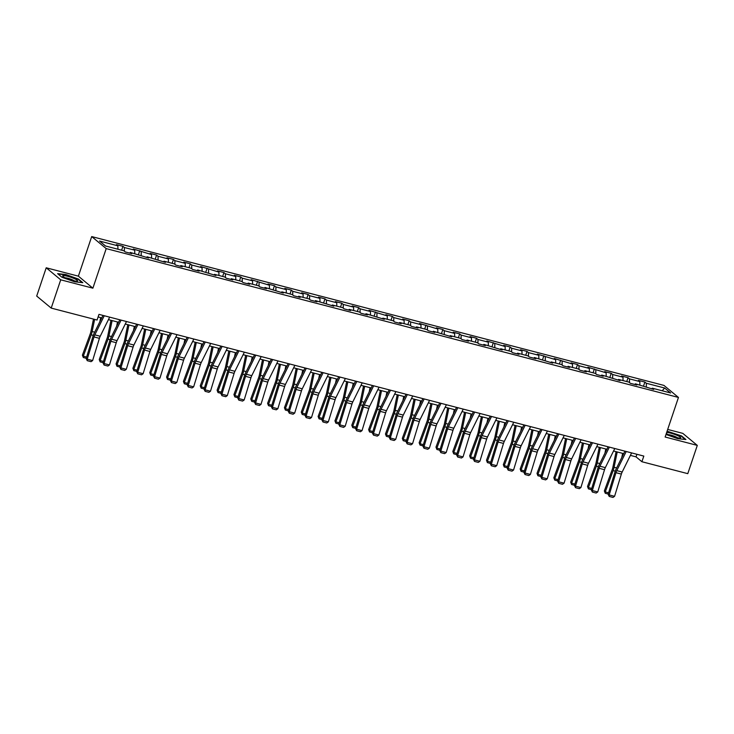 <?xml version="1.0" encoding="UTF-8"?>
<svg xmlns="http://www.w3.org/2000/svg" width="734" height="734" viewBox="0 0 734 734"><rect width="100%" height="100%" fill="white"/><g stroke="black" fill="none" stroke-linecap="round" stroke-linejoin="round"><path stroke-width="1.1" d="M46.214 267.791L60.72 279.819L92.888 288.187L78.382 276.158L46.214 267.791L36.7 296.068L51.206 308.096L97.081 320.024L98.98 314.372L643.819 456.08L641.911 461.732L687.786 473.659L697.3 445.391L682.794 433.363L667.692 429.436M78.382 276.158L91.704 236.577L663.949 385.414L678.455 397.443L106.21 248.606L91.704 236.577M664.665 388.029L646.315 383.258L644.883 382.065L638.406 380.386L639.837 381.57L629.478 378.872L628.047 377.689L621.57 376.01L623.001 377.193L612.642 374.496L611.211 373.312L604.733 371.624L606.165 372.817L587.897 367.248L589.329 368.431L578.961 365.743L577.53 364.55L571.061 362.871L572.492 364.055L554.216 358.486L555.647 359.678L537.38 354.109L538.811 355.293L528.452 352.604L527.021 351.412L520.544 349.733L521.975 350.916L511.616 348.219L510.185 347.035L503.707 345.347L505.139 346.54L486.871 340.971L488.303 342.163L477.944 339.466L476.513 338.273L470.035 336.594L471.467 337.778L461.108 335.08L459.677 333.897L453.199 332.218L454.63 333.401L444.263 330.704L442.831 329.52L436.363 327.832L437.794 329.025L419.527 323.455L420.958 324.639L410.59 321.951L409.159 320.758L402.682 319.079L404.113 320.263L393.754 317.565L392.323 316.382L385.845 314.693L387.277 315.886L369.009 310.317L370.441 311.5L360.082 308.812L358.651 307.619L352.173 305.94L353.604 307.124L343.246 304.427L341.815 303.243L335.337 301.564L336.768 302.747L326.41 300.05L324.978 298.866L318.501 297.178L319.932 298.371L309.574 295.674L308.142 294.481L301.665 292.802L303.096 293.985L292.728 291.297L291.297 290.104L284.829 288.425L286.26 289.609L275.892 286.911L274.461 285.728L267.983 284.04L269.415 285.232L251.147 279.663L252.579 280.847L242.22 278.158L240.789 276.966L234.311 275.287L235.742 276.47L225.384 273.773L223.953 272.589L217.475 270.901L218.906 272.094L200.639 266.525L202.07 267.708L191.712 265.02L190.28 263.827L183.803 262.148L185.234 263.332L174.875 260.634L173.444 259.451L166.967 257.772L168.398 258.955L158.03 256.258L156.599 255.074L150.131 253.386L151.562 254.579L133.294 249.009L134.726 250.193L124.358 247.505L122.927 246.312L116.449 244.633L117.88 245.817L99.54 241.046L105.494 245.982L123.844 250.762L125.275 251.946L131.753 253.625L130.322 252.441L148.589 258.01L147.158 256.817L165.425 262.387L163.994 261.203L174.353 263.891L175.784 265.084L182.261 266.763L180.83 265.58L191.198 268.277L192.629 269.461L199.097 271.149L197.666 269.956L215.934 275.525L214.502 274.342L224.87 277.03L226.301 278.223L232.779 279.902L231.348 278.718L241.706 281.416L243.137 282.599L249.615 284.278L248.184 283.095L258.542 285.792L259.974 286.976L266.451 288.664L265.02 287.471L283.287 293.04L281.856 291.857L292.215 294.545L293.646 295.738L300.123 297.417L298.692 296.233L309.051 298.931L310.482 300.114L316.96 301.802L315.528 300.61L333.796 306.179L332.364 304.995L342.732 307.684L344.163 308.876L350.632 310.555L349.201 309.372L359.568 312.069L361 313.253L367.477 314.941L366.046 313.748L384.313 319.318L382.882 318.134L393.24 320.822L394.672 322.015L401.149 323.694L399.718 322.51L410.077 325.208L411.508 326.391L417.985 328.07L416.554 326.887L426.913 329.584L428.344 330.768L434.822 332.456L433.39 331.263L451.658 336.833L450.226 335.649L460.585 338.337L462.016 339.53L468.494 341.209L467.063 340.026L477.43 342.723L478.862 343.907L485.33 345.595L483.899 344.402L502.166 349.971L500.735 348.788L511.103 351.476L512.534 352.669L519.011 354.348L517.58 353.164L527.939 355.862L529.37 357.045L535.848 358.733L534.416 357.541L552.684 363.11L551.252 361.926L561.611 364.614L563.042 365.807L569.52 367.486L568.088 366.303L578.447 369L579.878 370.184L586.356 371.863L584.925 370.679L595.283 373.377L596.714 374.56L603.192 376.248L601.761 375.056L620.028 380.625L618.597 379.441L628.965 382.13L630.396 383.322L636.864 385.001L635.433 383.818L653.71 389.387L652.278 388.194L670.619 392.965L664.665 388.029L662.169 390.772M129.698 253.092L130.322 252.441M124.358 247.505L124.385 251.212M134.726 250.193L134.744 253.597M146.534 257.469L147.158 256.817M141.194 251.881L141.231 255.588M151.562 254.579L151.589 257.973M163.37 261.854L163.994 261.203M158.03 256.258L158.067 259.964M168.398 258.955L168.425 262.35M180.206 266.231L180.83 265.58M174.875 260.634L174.903 264.35M185.234 263.332L185.262 266.726M197.042 270.607L197.666 269.956M191.712 265.02L191.739 268.727M202.07 267.708L202.098 271.112M213.878 274.993L214.502 274.342M208.548 269.396L208.575 273.103M218.906 272.094L218.934 275.489M230.715 279.37L231.348 278.718M225.384 273.773L225.411 277.48M235.742 276.47L235.77 279.865M247.56 283.746L248.184 283.095M242.22 278.158L242.248 281.865M252.579 280.847L252.606 284.251M264.396 288.123L265.02 287.471M259.056 282.535L259.084 286.242M269.415 285.232L269.442 288.627M281.232 292.508L281.856 291.857M275.892 286.911L275.92 290.618M286.26 289.609L286.288 293.004M298.068 296.885L298.692 296.233M292.728 291.297L292.765 295.004M303.096 293.985L303.124 297.389M314.904 301.261L315.528 300.61M309.574 295.674L309.601 299.38M319.932 298.371L319.96 301.766M331.74 305.647L332.364 304.995M326.41 300.05L326.437 303.757M336.768 302.747L336.796 306.142M348.577 310.023L349.201 309.372M343.246 304.427L343.273 308.142M353.604 307.124L353.632 310.519M365.413 314.4L366.046 313.748M360.082 308.812L360.11 312.519M370.441 311.5L370.468 314.904M382.258 318.785L382.882 318.134M376.918 313.189L376.946 316.895M387.277 315.886L387.304 319.281M399.094 323.162L399.718 322.51M393.754 317.565L393.782 321.272M404.113 320.263L404.14 323.657M415.93 327.538L416.554 326.887M410.59 321.951L410.618 325.657M420.958 324.639L420.977 328.043M432.766 331.915L433.39 331.263M427.427 326.327L427.463 330.034M437.794 329.025L437.822 332.419M449.603 336.3L450.226 335.649M444.263 330.704L444.299 334.41M454.63 333.401L454.658 336.796M466.439 340.677L467.063 340.026M461.108 335.08L461.136 338.796M471.467 337.778L471.494 341.182M483.275 345.053L483.899 344.402M477.944 339.466L477.972 343.173M488.303 342.163L488.33 345.558M500.111 349.439L500.735 348.788M494.78 343.842L494.808 347.549M505.139 346.54L505.166 349.934M516.947 353.816L517.58 353.164M511.616 348.219L511.644 351.935M521.975 350.916L522.002 354.311M533.792 358.192L534.416 357.541M528.452 352.604L528.48 356.311M538.811 355.293L538.839 358.697M550.628 362.578L551.252 361.926M545.289 356.981L545.316 360.688M555.647 359.678L555.675 363.073M567.465 366.954L568.088 366.303M562.125 361.357L562.152 365.064M572.492 364.055L572.52 367.45M584.301 371.331L584.925 370.679M578.961 365.743L578.998 369.45M589.329 368.431L589.356 371.835M601.137 375.707L601.761 375.056M595.806 370.119L595.834 373.826M606.165 372.817L606.192 376.212M617.973 380.093L618.597 379.441M612.642 374.496L612.67 378.203M623.001 377.193L623.028 380.588M634.809 384.469L635.433 383.818M629.478 378.872L629.506 382.588M639.837 381.57L639.865 384.974M651.645 388.846L652.278 388.194M646.315 383.258L646.342 386.965M60.72 279.819L51.206 308.096M92.888 288.187L106.21 248.606M678.455 397.443L665.132 437.024L697.3 445.391M630.387 455.383L636.029 456.851L641.911 461.732M98.117 316.95L101.751 317.895M108.43 319.629L118.587 322.272M125.266 324.015L135.423 326.648M142.112 328.392L152.259 331.034M158.948 332.768L169.095 335.41M175.784 337.145L185.941 339.787M192.62 341.53L202.777 344.173M209.456 345.907L219.613 348.549M226.292 350.283L236.449 352.926M243.128 354.669L253.285 357.302M259.964 359.045L270.121 361.688M276.801 363.422L286.957 366.064M293.646 367.798L303.793 370.441M310.482 372.184L320.63 374.826M327.318 376.56L337.475 379.203M344.154 380.937L354.311 383.579M360.99 385.322L371.147 387.965M377.827 389.699L387.983 392.341M394.663 394.075L404.819 396.718M411.499 398.461L421.655 401.094M428.344 402.838L438.492 405.48M445.18 407.214L455.328 409.856M462.016 411.591L472.164 414.233M478.852 415.976L489.009 418.619M495.689 420.353L505.845 422.995M512.525 424.729L522.681 427.372M529.361 429.115L539.518 431.757M546.197 433.491L556.354 436.134M563.033 437.868L573.19 440.51M579.878 442.253L590.026 444.887M596.714 446.63L606.862 449.272M613.551 451.006L623.707 453.649M117.88 245.817L117.908 249.211M636.901 454.282L636.029 456.851M644.883 382.065L643.58 385.937M628.047 377.689L626.744 381.561M611.211 373.312L609.908 377.175M594.375 368.936L593.072 372.799M577.53 364.55L576.236 368.422M560.693 360.174L559.391 364.036M543.857 355.797L542.554 359.66M527.021 351.412L525.718 355.284M510.185 347.035L508.882 350.898M493.349 342.659L492.046 346.521M476.513 338.273L475.21 342.145M459.677 333.897L458.374 337.768M442.831 329.52L441.538 333.383M425.995 325.144L424.702 329.006M409.159 320.758L407.856 324.63M392.323 316.382L391.02 320.244M375.487 312.005L374.184 315.868M358.651 307.619L357.348 311.491M341.815 303.243L340.512 307.115M324.978 298.866L323.676 302.729M308.142 294.481L306.84 298.353M291.297 290.104L290.003 293.976M274.461 285.728L273.158 289.591M257.625 281.351L256.322 285.214M240.789 276.966L239.486 280.838M223.953 272.589L222.65 276.452M207.116 268.213L205.814 272.075M190.28 263.827L188.977 267.699M173.444 259.451L172.141 263.322M156.599 255.074L155.305 258.937M139.763 250.698L138.469 254.56M122.927 246.312L121.624 250.184M666.004 434.455L677.684 438.648L685.914 439.547L681.547 435.923L667.096 431.197M61.968 277.259L74.565 281.783L82.795 282.682L78.428 279.058L65.831 274.534L57.601 273.635L61.968 277.259M631.616 452.906L622.175 472.017A6.046 2.349 -75.4 0 0 621.359 474.081L614.578 496.322L609.174 494.918L609.22 496.441L608.128 494.312L614.918 472.072A9.074 3.514 104.6 0 1 616.129 468.971L624.928 451.162M608.128 494.312L609.174 494.918L615.964 472.678A6.046 2.349 -75.4 0 1 616.771 470.613L626.221 451.502M614.578 496.322L612.991 497.423L609.22 496.441M616.092 451.667L612.862 467.365A6.046 2.349 104.6 0 1 612.229 469.586L604.348 490.918L605.256 491.927L613.138 470.595A9.074 3.514 -75.4 0 0 614.083 467.274L617.23 451.97M621.762 457.566L622.634 453.373M608.211 494.037L605.266 493.276L604.348 490.918M605.266 493.276L605.256 491.927L608.596 492.798M666.325 433.5A7.863 1.294 18.6 0 0 673.372 436.657A7.863 1.294 18.6 0 0 680.253 438.005A7.863 1.294 18.6 0 0 680.592 437.886A7.863 1.294 18.6 0 0 675.693 434.767A7.863 1.294 18.6 0 0 666.674 432.454M666.986 431.519L681.216 436.115L685.262 439.473M677.491 437.758A5.386 0.89 18.6 0 0 673.069 435.748A5.386 0.89 18.6 0 0 668.335 434.675M72.675 280.498A7.863 1.294 18.6 0 0 77.134 281.14A7.863 1.294 18.6 0 0 75.4 279.14A7.863 1.294 18.6 0 0 67.574 276.268A7.863 1.294 18.6 0 0 62.867 276.333A7.863 1.294 18.6 0 0 72.675 280.498M74.373 280.893A5.386 0.89 18.6 0 0 67.932 278.278A5.386 0.89 18.6 0 0 65.216 277.81M58.059 274.021L65.886 274.874L78.098 279.25L82.144 282.608M614.78 448.52L605.33 467.631A6.046 2.349 -75.4 0 0 604.522 469.705L597.742 491.945L592.338 490.541L592.384 492.064L591.292 489.936L598.082 467.696A9.074 3.514 104.6 0 1 599.293 464.594L608.091 446.786M591.292 489.936L592.338 490.541L599.127 468.301A6.046 2.349 -75.4 0 1 599.935 466.228L609.376 447.116M597.742 491.945L596.155 493.046L592.384 492.064M597.944 444.143L588.494 463.255A6.046 2.349 -75.4 0 0 587.686 465.328L580.897 487.559L575.502 486.156L575.539 487.688L574.456 485.55L581.245 463.319A9.074 3.514 104.6 0 1 582.457 460.209L591.255 442.409M574.456 485.55L575.502 486.156L582.291 463.925A6.046 2.349 -75.4 0 1 583.099 461.851L592.54 442.74M580.897 487.559L579.319 488.67L575.539 487.688M599.256 447.29L596.026 462.989A6.046 2.349 104.6 0 1 595.393 465.2L587.512 486.532L588.42 487.55L596.302 466.218A9.074 3.514 -75.4 0 0 597.247 462.897L600.394 447.584M604.926 453.19L605.789 448.988M591.375 489.661L588.429 488.89L587.512 486.532M588.429 488.89L588.42 487.55L591.76 488.422M582.411 442.914L579.181 458.603A6.046 2.349 104.6 0 1 578.557 460.824L570.676 482.155L571.584 483.174L579.465 461.842A9.074 3.514 -75.4 0 0 580.41 458.511L583.558 443.208M588.09 448.813L588.952 444.611M574.538 485.284L571.593 484.513L570.676 482.155M571.593 484.513L571.584 483.174L574.924 484.036M581.099 439.767L571.658 458.878A6.046 2.349 -75.4 0 0 570.85 460.943L564.061 483.183L558.666 481.779L558.702 483.302L557.62 481.174L564.409 458.933A9.074 3.514 104.6 0 1 565.62 455.832L574.419 438.024M557.62 481.174L558.666 481.779L565.455 459.539A6.046 2.349 -75.4 0 1 566.263 457.475L575.704 438.363M564.061 483.183L562.483 484.284L558.702 483.302M564.263 435.381L554.821 454.502A6.046 2.349 -75.4 0 0 554.014 456.566L547.225 478.807L541.83 477.403L541.866 478.926L540.784 476.797L547.564 454.557A9.074 3.514 104.6 0 1 548.784 451.456L557.583 433.647M540.784 476.797L541.83 477.403L548.619 455.163A6.046 2.349 -75.4 0 1 549.427 453.098L558.868 433.977M547.225 478.807L545.646 479.908L541.866 478.926M547.426 431.005L537.985 450.116A6.046 2.349 -75.4 0 0 537.178 452.19L530.388 474.421L524.994 473.017L525.03 474.549L523.948 472.412L530.728 450.181A9.074 3.514 104.6 0 1 531.948 447.07L540.747 429.271M523.948 472.412L524.994 473.017L531.774 450.786A6.046 2.349 -75.4 0 1 532.59 448.713L542.031 429.601M530.388 474.421L528.81 475.531L525.03 474.549M565.575 438.528L562.345 454.227A6.046 2.349 104.6 0 1 561.712 456.447L553.84 477.779L554.748 478.788L562.629 457.456A9.074 3.514 -75.4 0 0 563.574 454.135L566.721 438.831M571.254 444.428L572.116 440.235M557.702 480.898L554.757 480.137L553.84 477.779M554.757 480.137L554.748 478.788L558.079 479.66M548.738 434.152L545.509 449.85A6.046 2.349 104.6 0 1 544.876 452.071L537.004 473.402L537.912 474.412L545.784 453.08A9.074 3.514 -75.4 0 0 546.738 449.758L549.885 434.445M554.418 440.051L555.28 435.849M540.866 476.522L537.921 475.751L537.004 473.402M537.921 475.751L537.912 474.412L541.242 475.283M531.902 429.775L528.673 445.474A6.046 2.349 104.6 0 1 528.04 447.685L520.167 469.017L521.076 470.035L528.948 448.703A9.074 3.514 -75.4 0 0 529.902 445.373L533.049 430.069M537.582 435.675L538.444 431.473M524.03 472.146L521.076 471.375L520.167 469.017M521.076 471.375L521.076 470.035L524.406 470.898M530.59 426.628L521.149 445.74A6.046 2.349 -75.4 0 0 520.333 447.804L513.552 470.044L508.157 468.641L508.194 470.164L507.111 468.035L513.892 445.795A9.074 3.514 104.6 0 1 515.112 442.694L523.911 424.885M507.111 468.035L508.157 468.641L514.938 446.4A6.046 2.349 -75.4 0 1 515.754 444.336L525.195 425.225M513.552 470.044L511.974 471.155L508.194 470.164M515.066 425.39L511.837 441.088A6.046 2.349 104.6 0 1 511.203 443.308L503.331 464.64L504.24 465.659L512.112 444.327A9.074 3.514 -75.4 0 0 513.066 440.996L516.213 425.692M520.745 431.298L521.608 427.096M507.194 467.76L504.24 466.998L503.331 464.64M504.24 466.998L504.24 465.659L507.57 466.521M513.754 422.252L504.313 441.363A6.046 2.349 -75.4 0 0 503.496 443.428L496.716 465.668L491.321 464.264L491.358 465.787L490.275 463.659L497.056 441.418A9.074 3.514 104.6 0 1 498.276 438.317L507.075 420.509M490.275 463.659L491.321 464.264L498.102 442.024A6.046 2.349 -75.4 0 1 498.918 439.96L508.359 420.848M496.716 465.668L495.138 466.769L491.358 465.787M498.23 421.013L495 436.712A6.046 2.349 104.6 0 1 494.367 438.932L486.486 460.264L487.404 461.273L495.276 439.941A9.074 3.514 -75.4 0 0 496.221 436.62L499.377 421.307M503.909 426.913L504.772 422.711M490.358 463.383L487.404 462.622L486.486 460.264M487.404 462.622L487.404 461.273L490.734 462.145M496.918 417.866L487.477 436.978A6.046 2.349 -75.4 0 0 486.66 439.051L479.88 461.291L474.485 459.888L474.522 461.411L473.43 459.273L480.219 437.042A9.074 3.514 104.6 0 1 481.44 433.941L490.229 416.132M473.43 459.273L474.485 459.888L481.265 437.647A6.046 2.349 -75.4 0 1 482.073 435.574L491.523 416.462M479.88 461.291L478.293 462.392L474.522 461.411M481.394 416.637L478.164 432.335A6.046 2.349 104.6 0 1 477.531 434.546L469.65 455.878L470.558 456.897L478.44 435.565A9.074 3.514 -75.4 0 0 479.385 432.234L482.532 416.93M487.064 422.536L487.936 418.334M473.522 459.007L470.567 458.236L469.65 455.878M470.567 458.236L470.558 456.897L473.898 457.759M480.082 413.49L470.632 432.601A6.046 2.349 -75.4 0 0 469.824 434.675L463.044 456.906L457.64 455.502L457.686 457.034L456.594 454.897L463.383 432.656A9.074 3.514 104.6 0 1 464.594 429.555L473.393 411.756M456.594 454.897L457.64 455.502L464.429 433.271A6.046 2.349 -75.4 0 1 465.237 431.197L474.687 412.086M463.044 456.906L461.457 458.016L457.686 457.034M464.558 412.251L461.328 427.95A6.046 2.349 104.6 0 1 460.695 430.17L452.814 451.502L453.722 452.52L461.603 431.188A9.074 3.514 -75.4 0 0 462.548 427.858L465.695 412.554M470.228 418.16L471.1 413.958M456.676 454.63L453.731 453.86L452.814 451.502M453.731 453.86L453.722 452.52L457.062 453.383M463.246 409.113L453.796 428.225A6.046 2.349 -75.4 0 0 452.988 430.289L446.199 452.529L440.804 451.126L440.85 452.649L439.758 450.52L446.547 428.28A9.074 3.514 104.6 0 1 447.758 425.179L456.557 407.37M439.758 450.52L440.804 451.126L447.593 428.885A6.046 2.349 -75.4 0 1 448.401 426.821L457.842 407.709M446.199 452.529L444.62 453.63L440.85 452.649M447.712 407.875L444.492 423.573A6.046 2.349 104.6 0 1 443.859 425.793L435.978 447.125L436.886 448.135L444.767 426.803A9.074 3.514 -75.4 0 0 445.712 423.481L448.859 408.177M453.392 413.774L454.254 409.581M439.84 450.245L436.895 449.483L435.978 447.125M436.895 449.483L436.886 448.135L440.226 449.006M446.4 404.728L436.959 423.839A6.046 2.349 -75.4 0 0 436.152 425.913L429.362 448.153L423.968 446.749L424.004 448.272L422.922 446.144L429.711 423.903A9.074 3.514 104.6 0 1 430.922 420.802L439.721 402.994M422.922 446.144L423.968 446.749L430.757 424.509A6.046 2.349 -75.4 0 1 431.564 422.435L441.006 403.324M429.362 448.153L427.784 449.254L424.004 448.272M430.876 403.498L427.647 419.197A6.046 2.349 104.6 0 1 427.023 421.408L419.142 442.74L420.05 443.758L427.931 422.426A9.074 3.514 -75.4 0 0 428.876 419.105L432.023 403.792M436.556 409.398L437.418 405.196M423.004 445.868L420.059 445.098L419.142 442.74M420.059 445.098L420.05 443.758L423.38 444.63M429.564 400.351L420.123 419.463A6.046 2.349 -75.4 0 0 419.316 421.536L412.526 443.767L407.131 442.363L407.168 443.896L406.086 441.758L412.875 419.527A9.074 3.514 104.6 0 1 414.086 416.417L422.885 398.617M406.086 441.758L407.131 442.363L413.921 420.132A6.046 2.349 -75.4 0 1 414.728 418.059L424.169 398.947M412.526 443.767L410.948 444.877L407.168 443.896M414.04 399.122L410.811 414.82A6.046 2.349 104.6 0 1 410.178 417.031L402.305 438.363L403.214 439.382L411.095 418.05A9.074 3.514 -75.4 0 0 412.04 414.719L415.187 399.415M419.72 405.021L420.582 400.819M406.168 441.492L403.223 440.721L402.305 438.363M403.223 440.721L403.214 439.382L406.544 440.244M412.728 395.975L403.287 415.086A6.046 2.349 -75.4 0 0 402.48 417.151L395.69 439.391L390.295 437.987L390.332 439.51L389.249 437.381L396.03 415.141A9.074 3.514 104.6 0 1 397.25 412.04L406.049 394.231M389.249 437.381L390.295 437.987L397.076 415.747A6.046 2.349 -75.4 0 1 397.892 413.682L407.333 394.571M395.69 439.391L394.112 440.492L390.332 439.51M397.204 394.736L393.974 410.434A6.046 2.349 104.6 0 1 393.341 412.655L385.469 433.987L386.378 434.996L394.25 413.664A9.074 3.514 -75.4 0 0 395.204 410.343L398.351 395.039M402.883 400.636L403.746 396.443M389.332 437.106L386.387 436.345L385.469 433.987M386.387 436.345L386.378 434.996L389.708 435.868M395.892 391.598L386.451 410.71A6.046 2.349 -75.4 0 0 385.644 412.774L378.854 435.014L373.459 433.611L373.496 435.134L372.413 433.005L379.194 410.765A9.074 3.514 104.6 0 1 380.414 407.664L389.213 389.855M372.413 433.005L373.459 433.611L380.24 411.37A6.046 2.349 -75.4 0 1 381.056 409.306L390.497 390.194M378.854 435.014L377.276 436.115L373.496 435.134M380.368 390.36L377.138 406.058A6.046 2.349 104.6 0 1 376.505 408.278L368.633 429.61L369.541 430.619L377.414 409.288A9.074 3.514 -75.4 0 0 378.368 405.966L381.515 390.653M386.047 396.259L386.91 392.057M372.496 432.73L369.541 431.959L368.633 429.61M369.541 431.959L369.541 430.619L372.872 431.491M379.056 387.213L369.615 406.324A6.046 2.349 -75.4 0 0 368.798 408.398L362.018 430.629L356.623 429.234L356.66 430.757L355.577 428.619L362.357 406.388A9.074 3.514 104.6 0 1 363.578 403.278L372.377 385.478M355.577 428.619L356.623 429.234L363.403 406.994A6.046 2.349 -75.4 0 1 364.22 404.92L373.661 385.809M362.018 430.629L360.44 431.739L356.66 430.757M363.532 385.983L360.302 401.682A6.046 2.349 104.6 0 1 359.669 403.893L351.788 425.225L352.705 426.243L360.577 404.911A9.074 3.514 -75.4 0 0 361.523 401.581L364.679 386.277M369.211 391.883L370.074 387.68M355.66 428.353L352.705 427.583L351.788 425.225M352.705 427.583L352.705 426.243L356.036 427.105M362.22 382.836L352.779 401.948A6.046 2.349 -75.4 0 0 351.962 404.012L345.182 426.252L339.787 424.848L339.824 426.371L338.741 424.243L345.521 402.003A9.074 3.514 104.6 0 1 346.742 398.901L355.531 381.093M338.741 424.243L339.787 424.848L346.567 402.608A6.046 2.349 -75.4 0 1 347.375 400.544L356.825 381.432M345.182 426.252L343.604 427.362L339.824 426.371M346.696 381.597L343.466 397.296A6.046 2.349 104.6 0 1 342.833 399.516L334.952 420.848L335.86 421.867L343.741 400.535A9.074 3.514 -75.4 0 0 344.686 397.204L347.843 381.9M352.375 387.506L353.238 383.304M338.824 423.968L335.869 423.206L334.952 420.848M335.869 423.206L335.86 421.867L339.2 422.729M345.384 378.46L335.943 397.571A6.046 2.349 -75.4 0 0 335.126 399.635L328.346 421.876L322.942 420.472L322.988 421.995L321.896 419.866L328.685 397.626A9.074 3.514 104.6 0 1 329.896 394.525L338.695 376.716M321.896 419.866L322.942 420.472L329.731 398.232A6.046 2.349 -75.4 0 1 330.539 396.167L339.989 377.056M328.346 421.876L326.758 422.977L322.988 421.995M329.86 377.221L326.63 392.919A6.046 2.349 104.6 0 1 325.997 395.14L318.116 416.472L319.024 417.481L326.905 396.149A9.074 3.514 -75.4 0 0 327.85 392.828L330.997 377.524M335.53 383.12L336.401 378.928M321.978 419.591L319.033 418.83L318.116 416.472M319.033 418.83L319.024 417.481L322.364 418.352M328.548 374.074L319.097 393.185A6.046 2.349 -75.4 0 0 318.29 395.259L311.51 417.499L306.106 416.095L306.151 417.618L305.06 415.49L311.849 393.25A9.074 3.514 104.6 0 1 313.06 390.149L321.859 372.34M305.06 415.49L306.106 416.095L312.895 393.855A6.046 2.349 -75.4 0 1 313.702 391.782L323.143 372.67M311.51 417.499L309.922 418.6L306.151 417.618M313.023 372.844L309.794 388.543A6.046 2.349 104.6 0 1 309.161 390.754L301.279 412.086L302.188 413.104L310.069 391.772A9.074 3.514 -75.4 0 0 311.014 388.442L314.161 373.138M318.694 378.744L319.556 374.542M305.142 415.215L302.197 414.444L301.279 412.086M302.197 414.444L302.188 413.104L305.527 413.967M311.711 369.697L302.261 388.809A6.046 2.349 -75.4 0 0 301.454 390.883L294.664 413.114L289.269 411.71L289.306 413.242L288.223 411.104L295.013 388.864A9.074 3.514 104.6 0 1 296.224 385.763L305.023 367.963M288.223 411.104L289.269 411.71L296.059 389.479A6.046 2.349 -75.4 0 1 296.866 387.405L306.307 368.294M294.664 413.114L293.086 414.224L289.306 413.242M296.178 368.459L292.949 384.157A6.046 2.349 104.6 0 1 292.325 386.378L284.443 407.709L285.352 408.728L293.233 387.396A9.074 3.514 -75.4 0 0 294.178 384.065L297.325 368.762M301.858 374.368L302.72 370.165M288.306 410.838L285.361 410.067L284.443 407.709M285.361 410.067L285.352 408.728L288.691 409.59M294.866 365.321L285.425 384.433A6.046 2.349 -75.4 0 0 284.618 386.497L277.828 408.737L272.433 407.333L272.47 408.856L271.387 406.728L278.177 384.488A9.074 3.514 104.6 0 1 279.388 381.386L288.187 363.578M271.387 406.728L272.433 407.333L279.223 385.093A6.046 2.349 -75.4 0 1 280.03 383.029L289.471 363.917M277.828 408.737L276.25 409.838L272.47 408.856M279.342 364.082L276.112 379.781A6.046 2.349 104.6 0 1 275.489 382.001L267.607 403.333L268.516 404.342L276.397 383.01A9.074 3.514 -75.4 0 0 277.342 379.689L280.489 364.385M285.021 369.982L285.884 365.789M271.47 406.452L268.525 405.691L267.607 403.333M268.525 405.691L268.516 404.342L271.846 405.214M278.03 360.935L268.589 380.047A6.046 2.349 -75.4 0 0 267.782 382.12L260.992 404.361L255.597 402.957L255.634 404.48L254.551 402.351L261.332 380.111A9.074 3.514 104.6 0 1 262.552 377.01L271.351 359.201M254.551 402.351L255.597 402.957L262.387 380.717A6.046 2.349 -75.4 0 1 263.194 378.652L272.635 359.532M260.992 404.361L259.414 405.462L255.634 404.48M262.506 359.706L259.276 375.404A6.046 2.349 104.6 0 1 258.643 377.615L250.771 398.947L251.679 399.966L259.552 378.634A9.074 3.514 -75.4 0 0 260.506 375.313L263.653 359.999M268.185 365.605L269.048 361.403M254.634 402.076L251.689 401.305L250.771 398.947M251.689 401.305L251.679 399.966L255.01 400.837M261.194 356.559L251.753 375.67A6.046 2.349 -75.4 0 0 250.945 377.744L244.156 399.975L238.761 398.571L238.798 400.103L237.715 397.966L244.495 375.735A9.074 3.514 104.6 0 1 245.716 372.624L254.514 354.825M237.715 397.966L238.761 398.571L245.541 376.34A6.046 2.349 -75.4 0 1 246.358 374.267L255.799 355.155M244.156 399.975L242.578 401.085L238.798 400.103M245.67 355.329L242.44 371.028A6.046 2.349 104.6 0 1 241.807 373.239L233.935 394.571L234.843 395.589L242.715 374.257A9.074 3.514 -75.4 0 0 243.67 370.927L246.817 355.623M251.349 361.229L252.212 357.027M237.798 397.7L234.843 396.929L233.935 394.571M234.843 396.929L234.843 395.589L238.174 396.452M244.358 352.182L234.917 371.294A6.046 2.349 -75.4 0 0 234.1 373.358L227.32 395.598L221.925 394.195L221.962 395.718L220.879 393.589L227.659 371.349A9.074 3.514 104.6 0 1 228.88 368.248L237.678 350.439M220.879 393.589L221.925 394.195L228.705 371.954A6.046 2.349 -75.4 0 1 229.522 369.89L238.963 350.779M227.32 395.598L225.742 396.699L221.962 395.718M228.834 350.944L225.604 366.642A6.046 2.349 104.6 0 1 224.971 368.863L217.099 390.194L218.007 391.204L225.879 369.872A9.074 3.514 -75.4 0 0 226.834 366.55L229.981 351.247M234.513 356.852L235.375 352.65M220.962 393.314L218.007 392.552L217.099 390.194M218.007 392.552L218.007 391.204L221.338 392.075M227.522 347.806L218.081 366.917A6.046 2.349 -75.4 0 0 217.264 368.982L210.484 391.222L205.089 389.818L205.125 391.341L204.043 389.213L210.823 366.972A9.074 3.514 104.6 0 1 212.043 363.871L220.842 346.063M204.043 389.213L205.089 389.818L211.869 367.578A6.046 2.349 -75.4 0 1 212.686 365.514L222.127 346.402M210.484 391.222L208.906 392.323L205.125 391.341M211.998 346.567L208.768 362.266A6.046 2.349 104.6 0 1 208.135 364.486L200.254 385.818L201.171 386.827L209.043 365.495A9.074 3.514 -75.4 0 0 209.988 362.174L213.144 346.861M217.677 352.467L218.539 348.265M204.125 388.937L201.171 388.167L200.254 385.818M201.171 388.167L201.171 386.827L204.502 387.699M210.686 343.42L201.244 362.532A6.046 2.349 -75.4 0 0 200.428 364.605L193.648 386.846L188.253 385.442L188.289 386.965L187.198 384.827L193.987 362.596A9.074 3.514 104.6 0 1 195.207 359.486L203.997 341.686M187.198 384.827L188.253 385.442L195.033 363.202A6.046 2.349 -75.4 0 1 195.84 361.128L205.291 342.016M193.648 386.846L192.06 387.947L188.289 386.965M195.161 342.191L191.932 357.889A6.046 2.349 104.6 0 1 191.299 360.1L183.417 381.432L184.326 382.451L192.207 361.119A9.074 3.514 -75.4 0 0 193.152 357.788L196.299 342.484M200.832 348.09L201.703 343.888M187.289 384.561L184.335 383.79L183.417 381.432M184.335 383.79L184.326 382.451L187.665 383.313M193.849 339.044L184.399 358.155A6.046 2.349 -75.4 0 0 183.592 360.22L176.811 382.46L171.407 381.056L171.453 382.579L170.361 380.451L177.151 358.21A9.074 3.514 104.6 0 1 178.362 355.109L187.161 337.301M170.361 380.451L171.407 381.056L178.197 358.816A6.046 2.349 -75.4 0 1 179.004 356.752L188.454 337.64M176.811 382.46L175.224 383.57L171.453 382.579M178.325 337.805L175.096 353.504A6.046 2.349 104.6 0 1 174.463 355.724L166.581 377.056L167.49 378.074L175.371 356.742A9.074 3.514 -75.4 0 0 176.316 353.412L179.463 338.108M183.995 343.714L184.867 339.512M170.444 380.175L167.499 379.414L166.581 377.056M167.499 379.414L167.49 378.074L170.829 378.937M177.013 334.667L167.563 353.779A6.046 2.349 -75.4 0 0 166.756 355.843L159.966 378.083L154.571 376.68L154.617 378.203L153.525 376.074L160.315 353.834A9.074 3.514 104.6 0 1 161.526 350.733L170.325 332.924M153.525 376.074L154.571 376.68L161.361 354.439A6.046 2.349 -75.4 0 1 162.168 352.375L171.609 333.264M159.966 378.083L158.388 379.184L154.617 378.203M161.48 333.429L158.26 349.127A6.046 2.349 104.6 0 1 157.627 351.347L149.745 372.679L150.653 373.689L158.535 352.357A9.074 3.514 -75.4 0 0 159.48 349.035L162.627 333.731M167.159 339.328L168.022 335.135M153.608 375.799L150.663 375.037L149.745 372.679M150.663 375.037L150.653 373.689L153.993 374.56M160.168 330.282L150.727 349.393A6.046 2.349 -75.4 0 0 149.919 351.467L143.13 373.707L137.735 372.303L137.772 373.826L136.689 371.698L143.479 349.457A9.074 3.514 104.6 0 1 144.69 346.356L153.489 328.548M136.689 371.698L137.735 372.303L144.525 350.063A6.046 2.349 -75.4 0 1 145.332 347.989L154.773 328.878M143.13 373.707L141.552 374.808L137.772 373.826M144.644 329.052L141.414 344.751A6.046 2.349 104.6 0 1 140.79 346.962L132.909 368.294L133.817 369.312L141.699 347.98A9.074 3.514 -75.4 0 0 142.644 344.659L145.791 329.346M150.323 334.952L151.186 330.75M136.772 371.422L133.827 370.652L132.909 368.294M133.827 370.652L133.817 369.312L137.148 370.184M143.332 325.905L133.891 345.017A6.046 2.349 -75.4 0 0 133.083 347.09L126.294 369.321L120.899 367.918L120.936 369.45L119.853 367.312L126.643 345.072A9.074 3.514 104.6 0 1 127.854 341.971L136.652 324.171M119.853 367.312L120.899 367.918L127.688 345.686A6.046 2.349 -75.4 0 1 128.496 343.613L137.937 324.501M126.294 369.321L124.716 370.431L120.936 369.45M127.808 324.676L124.578 340.365A6.046 2.349 104.6 0 1 123.945 342.585L116.073 363.917L116.981 364.936L124.863 343.604A9.074 3.514 -75.4 0 0 125.808 340.273L128.955 324.969M133.487 330.575L134.35 326.373M119.936 367.046L116.99 366.275L116.073 363.917M116.99 366.275L116.981 364.936L120.312 365.798M126.496 321.529L117.055 340.64A6.046 2.349 -75.4 0 0 116.247 342.705L109.458 364.945L104.063 363.541L104.1 365.064L103.017 362.935L109.797 340.695A9.074 3.514 104.6 0 1 111.017 337.594L119.816 319.785M103.017 362.935L104.063 363.541L110.843 341.301A6.046 2.349 -75.4 0 1 111.66 339.236L121.101 320.125M109.458 364.945L107.88 366.046L104.1 365.064M110.972 320.29L107.742 335.988A6.046 2.349 104.6 0 1 107.109 338.209L99.237 359.541L100.145 360.55L108.017 339.218A9.074 3.514 -75.4 0 0 108.971 335.897L112.118 320.593M116.651 326.19L117.513 321.997M103.099 362.66L100.154 361.899L99.237 359.541M100.154 361.899L100.145 360.55L103.476 361.422M109.66 317.143L100.219 336.264A6.046 2.349 -75.4 0 0 99.411 338.328L92.622 360.568L87.227 359.165L87.263 360.688L86.181 358.559L92.961 336.319A9.074 3.514 104.6 0 1 94.181 333.218L102.98 315.409M86.181 358.559L87.227 359.165L94.007 336.924A6.046 2.349 -75.4 0 1 94.824 334.86L104.265 315.739M92.622 360.568L91.044 361.669L87.263 360.688M93.484 319.088L90.906 331.612A6.046 2.349 104.6 0 1 90.273 333.823L82.401 355.164L83.309 356.173L91.181 334.842A9.074 3.514 -75.4 0 0 92.135 331.52L94.631 319.391M99.815 321.813L100.677 317.611M86.263 358.284L83.309 357.513L82.401 355.164M83.309 357.513L83.309 356.173L86.64 357.045M622.175 472.017L616.771 470.613M621.359 474.081L615.964 472.678M613.138 470.595L615.22 471.136M614.083 467.274L616.643 467.934M605.33 467.631L599.935 466.228M604.522 469.705L599.127 468.301M588.494 463.255L583.099 461.851M587.686 465.328L582.291 463.925M596.302 466.218L598.384 466.76M597.247 462.897L599.806 463.558M579.465 461.842L581.548 462.383M580.41 458.511L582.97 459.181M571.658 458.878L566.263 457.475M570.85 460.943L565.455 459.539M554.821 454.502L549.427 453.098M554.014 456.566L548.619 455.163M537.985 450.116L532.59 448.713M537.178 452.19L531.774 450.786M562.629 457.456L564.712 458.007M563.574 454.135L566.134 454.796M545.784 453.08L547.876 453.621M546.738 449.758L549.298 450.419M528.948 448.703L531.04 449.245M529.902 445.373L532.453 446.043M521.149 445.74L515.754 444.336M520.333 447.804L514.938 446.4M512.112 444.327L514.204 444.868M513.066 440.996L515.617 441.666M504.313 441.363L498.918 439.96M503.496 443.428L498.102 442.024M495.276 439.941L497.368 440.483M496.221 436.62L498.781 437.281M487.477 436.978L482.073 435.574M486.66 439.051L481.265 437.647M478.44 435.565L480.522 436.106M479.385 432.234L481.944 432.904M470.632 432.601L465.237 431.197M469.824 434.675L464.429 433.271M461.603 431.188L463.686 431.73M462.548 427.858L465.108 428.528M453.796 428.225L448.401 426.821M452.988 430.289L447.593 428.885M444.767 426.803L446.85 427.344M445.712 423.481L448.272 424.142M436.959 423.839L431.564 422.435M436.152 425.913L430.757 424.509M427.931 422.426L430.014 422.967M428.876 419.105L431.436 419.765M420.123 419.463L414.728 418.059M419.316 421.536L413.921 420.132M411.095 418.05L413.178 418.591M412.04 414.719L414.6 415.389M403.287 415.086L397.892 413.682M402.48 417.151L397.076 415.747M394.25 413.664L396.342 414.215M395.204 410.343L397.764 411.003M386.451 410.71L381.056 409.306M385.644 412.774L380.24 411.37M377.414 409.288L379.506 409.829M378.368 405.966L380.918 406.627M369.615 406.324L364.22 404.92M368.798 408.398L363.403 406.994M360.577 404.911L362.669 405.452M361.523 401.581L364.082 402.25M352.779 401.948L347.375 400.544M351.962 404.012L346.567 402.608M343.741 400.535L345.824 401.076M344.686 397.204L347.246 397.874M335.943 397.571L330.539 396.167M335.126 399.635L329.731 398.232M326.905 396.149L328.988 396.69M327.85 392.828L330.41 393.488M319.097 393.185L313.702 391.782M318.29 395.259L312.895 393.855M310.069 391.772L312.152 392.314M311.014 388.442L313.574 389.112M302.261 388.809L296.866 387.405M301.454 390.883L296.059 389.479M293.233 387.396L295.316 387.937M294.178 384.065L296.738 384.735M285.425 384.433L280.03 383.029M284.618 386.497L279.223 385.093M276.397 383.01L278.48 383.552M277.342 379.689L279.902 380.35M268.589 380.047L263.194 378.652M267.782 382.12L262.387 380.717M259.552 378.634L261.643 379.175M260.506 375.313L263.066 375.973M251.753 375.67L246.358 374.267M250.945 377.744L245.541 376.34M242.715 374.257L244.807 374.799M243.67 370.927L246.22 371.597M234.917 371.294L229.522 369.89M234.1 373.358L228.705 371.954M225.879 369.872L227.971 370.422M226.834 366.55L229.384 367.22M218.081 366.917L212.686 365.514M217.264 368.982L211.869 367.578M209.043 365.495L211.135 366.037M209.988 362.174L212.548 362.835M201.244 362.532L195.84 361.128M200.428 364.605L195.033 363.202M192.207 361.119L194.29 361.66M193.152 357.788L195.712 358.458M184.399 358.155L179.004 356.752M183.592 360.22L178.197 358.816M175.371 356.742L177.454 357.284M176.316 353.412L178.876 354.082M167.563 353.779L162.168 352.375M166.756 355.843L161.361 354.439M158.535 352.357L160.618 352.898M159.48 349.035L162.04 349.696M150.727 349.393L145.332 347.989M149.919 351.467L144.525 350.063M141.699 347.98L143.781 348.522M142.644 344.659L145.204 345.319M133.891 345.017L128.496 343.613M133.083 347.09L127.688 345.686M124.863 343.604L126.945 344.145M125.808 340.273L128.367 340.943M117.055 340.64L111.66 339.236M116.247 342.705L110.843 341.301M108.017 339.218L110.109 339.769M108.971 335.897L111.531 336.557M100.219 336.264L94.824 334.86M99.411 338.328L94.007 336.924M91.181 334.842L93.273 335.383M92.135 331.52L94.686 332.181"/></g></svg>
